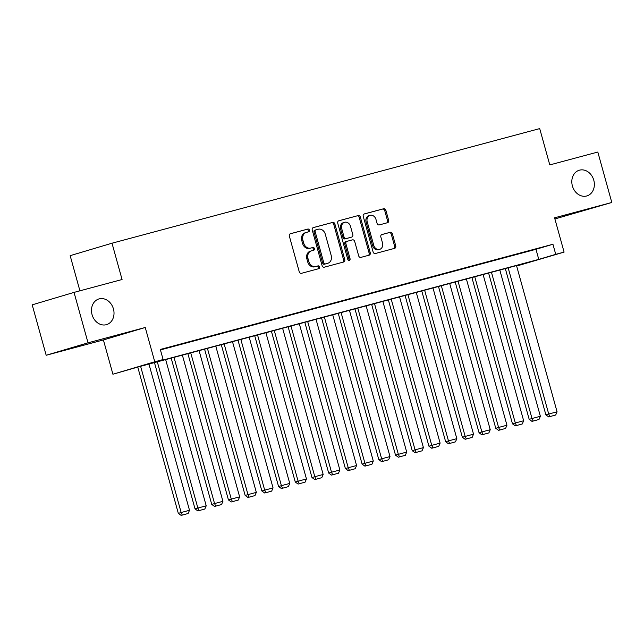 <?xml version="1.0" encoding="UTF-8"?>
<svg xmlns="http://www.w3.org/2000/svg" width="644" height="644" viewBox="0 0 644 644"><rect width="100%" height="100%" fill="white"/><g stroke="black" fill="none" stroke-linecap="round" stroke-linejoin="round"><path stroke-width="0.97" d="M309.402 230.125A1.441 1.191 73.4 0 0 307.872 229.047L290.444 233.716A2.053 1.699 73.4 0 0 289.357 236.139L299.243 271.776A2.053 1.699 73.4 0 0 301.432 273.322L318.852 268.653A1.441 1.191 73.4 0 0 318.088 265.875L315.826 266.479A6.577 5.434 73.4 0 1 308.822 261.553L308.001 258.582A6.577 5.434 73.4 0 1 311.374 250.87A6.577 5.434 73.4 0 1 311.495 250.838L313.749 250.234A1.441 1.191 73.4 0 0 312.976 247.465L310.722 248.069A6.577 5.434 73.4 0 1 303.718 243.134L302.897 240.172A6.577 5.434 73.4 0 1 306.262 232.46A6.577 5.434 73.4 0 1 306.383 232.428L308.637 231.824A1.441 1.191 73.4 0 0 309.402 230.125M307.743 232.065A1.441 1.191 73.4 0 0 306.737 229.385L290.162 233.828M317.959 268.894A1.441 1.191 73.4 0 0 316.953 266.214L315.826 266.479M312.847 250.476A1.441 1.191 73.4 0 0 311.849 247.803L310.722 248.069M572.395 185.939A13.395 11.069 73.4 0 0 586.909 195.921A13.395 11.069 73.4 0 0 593.784 180.207A13.395 11.069 73.4 0 0 579.262 170.233A13.395 11.069 73.4 0 0 572.395 185.939M92.06 314.65A13.395 11.069 73.4 0 0 106.574 324.624A13.395 11.069 73.4 0 0 113.441 308.919A13.395 11.069 73.4 0 0 98.926 298.945A13.395 11.069 73.4 0 0 92.06 314.65M387.551 222.695A2.053 1.699 73.4 0 0 388.638 220.28L385.869 210.274A2.053 1.699 73.4 0 0 383.679 208.737L364.327 213.921A2.053 1.699 73.4 0 0 363.232 216.344L373.118 251.981A2.053 1.699 73.4 0 0 375.307 253.527L394.659 248.334A2.053 1.699 73.4 0 0 395.746 245.919L392.397 233.836A2.053 1.699 73.4 0 0 390.208 232.299L381.932 234.521A2.053 1.699 73.4 0 0 380.837 236.936L382.496 242.925A5.498 4.54 73.4 0 1 379.678 249.373A5.498 4.54 73.4 0 1 373.729 245.275L367.217 221.818A5.498 4.54 73.4 0 1 370.034 215.37A5.498 4.54 73.4 0 1 375.991 219.467L377.078 223.371A2.053 1.699 73.4 0 0 379.268 224.917L387.551 222.695M160.445 349.925L535.977 249.3L552.938 244.253L555.732 254.34L564.088 252.102L516.649 266.053M74.036 292.392L88.027 342.825L46.183 355.271L32.2 304.845L74.036 292.392L122.07 279.52L112 243.207L539.712 128.599L549.783 164.912L597.817 152.04L611.8 202.474L554.581 217.809L564.088 252.102M46.183 355.271L103.41 339.943L145.246 327.49L88.027 342.825M145.246 327.49L154.753 361.783L163.109 359.545L146.148 364.593L538.77 259.387L555.732 254.34M552.938 244.253L160.316 349.459L163.109 359.545M334.864 223.943A2.053 1.699 73.4 0 0 332.674 222.405L313.322 227.59A2.053 1.699 73.4 0 0 312.235 230.005L322.113 265.65A2.053 1.699 73.4 0 0 324.302 267.188L343.654 262.003A2.053 1.699 73.4 0 0 344.749 259.588L334.864 223.943L333.729 224.281A2.053 1.699 73.4 0 0 331.547 222.735L313.04 227.694M338.825 220.755L358.177 215.571A2.053 1.699 73.4 0 1 360.366 217.108L370.252 252.754A2.053 1.699 73.4 0 1 369.157 255.169L360.873 257.391A2.053 1.699 73.4 0 1 358.684 255.853L354.675 241.395A2.053 1.699 73.4 0 0 352.493 239.858L346.995 241.323A2.053 1.699 73.4 0 0 345.909 243.746L350.078 258.791A1.441 1.191 73.4 0 1 347.784 259.411L337.73 223.178A2.053 1.699 73.4 0 1 338.825 220.755L338.752 220.779M554.895 218.96L611.8 202.474M160.396 349.764L169.662 347.197L160.372 349.684M186.366 342.721L173.518 346.247L186.366 342.721M203.069 338.245L190.222 341.771L203.069 338.245M219.781 333.769L206.925 337.295L219.781 333.769M236.485 329.285L223.637 332.819L236.485 329.285M253.197 324.809L240.341 328.335L253.197 324.809M269.9 320.334L257.053 323.86L269.9 320.334M286.612 315.858L273.756 319.384L286.612 315.858M303.316 311.382L290.468 314.908L303.316 311.382M320.028 306.906L307.172 310.432L320.028 306.906M336.732 302.43L323.884 305.956L336.732 302.43M353.435 297.947L340.587 301.481L353.435 297.947M370.147 293.471L357.299 297.005L370.147 293.471M386.851 288.995L374.003 292.521L386.851 288.995M403.563 284.519L390.707 288.045L403.563 284.519M420.266 280.043L407.419 283.569L420.266 280.043M436.978 275.568L424.122 279.094L436.978 275.568M453.682 271.092L440.834 274.618L453.682 271.092M470.394 266.616L457.538 270.142L470.394 266.616M487.097 262.132L474.25 265.666L487.097 262.132M503.809 257.656L490.953 261.182L503.809 257.656M520.513 253.181L507.665 256.706L520.513 253.181M524.369 252.231L537.217 248.705L524.369 252.231M112 243.207L70.164 255.66L79.912 290.814M516.633 265.972L530.857 261.738L138.235 366.943L112.917 374.236L154.753 361.783M103.41 339.943L112.917 374.236M535.977 249.3L538.77 259.387M306.15 232.492L305.256 232.766A6.577 5.434 73.4 0 0 305.135 232.798A6.577 5.434 73.4 0 0 301.762 240.502L302.897 240.172M309.595 248.407A6.577 5.434 73.4 0 1 302.583 243.472L301.762 240.502M311.253 250.91L310.36 251.176A6.577 5.434 73.4 0 0 310.239 251.208A6.577 5.434 73.4 0 0 306.866 258.92L308.001 258.582M314.699 266.817A6.577 5.434 73.4 0 1 307.695 261.891L306.866 258.92M342.809 262.229A2.053 1.699 73.4 0 0 343.614 259.918L333.729 224.281M315.898 229.876A1.441 1.191 73.4 0 0 315.133 231.574L323.811 262.857A1.441 1.191 73.4 0 0 325.341 263.935L327.716 263.299A6.577 5.434 73.4 0 0 327.836 263.259A6.577 5.434 73.4 0 0 331.209 255.555L325.276 234.166A6.577 5.434 73.4 0 0 318.273 229.24L314.739 230.222A1.441 1.191 73.4 0 0 313.998 231.904L315.133 231.574M326.822 263.565A6.577 5.434 73.4 0 1 326.709 263.597A6.577 5.434 73.4 0 1 326.589 263.629L324.214 264.273A1.441 1.191 73.4 0 1 322.676 263.195L313.998 231.904M338.543 220.868L358.177 215.571M368.312 255.394A2.053 1.699 73.4 0 0 369.117 253.084L359.231 217.447A2.053 1.699 73.4 0 0 357.042 215.909M346.923 241.347L345.868 241.661A2.053 1.699 73.4 0 0 344.773 244.084L348.951 259.13L350.078 258.791M348.718 260.466A1.441 1.191 73.4 0 0 348.951 259.13M350.521 226.398A5.498 4.54 73.4 0 0 344.564 222.301A5.498 4.54 73.4 0 0 341.747 228.749L344.041 237.016A2.053 1.699 73.4 0 0 346.231 238.554L351.721 237.081A2.053 1.699 73.4 0 0 352.815 234.666L350.521 226.398M344.564 222.301L343.437 222.639A5.498 4.54 73.4 0 0 340.612 229.087L341.747 228.749M350.666 237.394A2.053 1.699 73.4 0 1 350.594 237.419L345.095 238.892A2.053 1.699 73.4 0 1 342.906 237.346L340.612 229.087M370.034 215.37L368.907 215.708A5.498 4.54 73.4 0 0 366.09 222.148L367.217 221.818M379.678 249.373L378.551 249.711A5.498 4.54 73.4 0 1 372.594 245.614L366.09 222.148M393.806 248.568A2.053 1.699 73.4 0 0 394.619 246.258L391.27 234.174A2.053 1.699 73.4 0 0 389.081 232.637L381.651 234.625M386.698 222.921A2.053 1.699 73.4 0 0 387.511 220.61L384.734 210.612A2.053 1.699 73.4 0 0 382.544 209.075L364.045 214.033M137.76 367.088L178.324 513.365L181.157 512.519L140.609 366.307M148.957 364.069L189.505 510.281L188.137 513.493L181.157 515.401L188.137 513.493M182.284 515.063L181.157 512.519L189.505 510.281M181.157 515.401L178.324 513.365M154.463 362.596L195.035 508.889L197.861 508.044L157.313 361.831M165.669 359.594L206.217 505.806L204.84 509.018L197.861 510.925L204.84 509.018M198.996 510.587L197.861 508.044L206.217 505.806M197.861 510.925L195.035 508.889M171.175 358.12L211.739 504.413L214.565 503.568L174.017 357.356M182.373 355.118L222.921 501.33L221.552 504.542L214.573 506.442L221.552 504.542M215.7 506.112L214.565 503.568L222.921 501.33M214.573 506.442L211.739 504.413M187.879 353.645L228.451 499.937L231.277 499.092L190.729 352.88M199.085 350.642L239.632 496.854L238.256 500.066L231.277 501.966L238.256 500.066M232.412 501.628L231.277 499.092L239.632 496.854M231.277 501.966L228.451 499.937M204.583 349.169L245.155 495.453L247.98 494.616L207.432 348.404M215.788 346.166L256.336 492.378L254.96 495.59L247.988 497.49L254.96 495.59M249.115 497.152L247.98 494.616L256.336 492.378M247.988 497.49L245.155 495.453M221.294 344.693L261.867 490.978L264.692 490.14L224.144 343.928M232.5 341.69L273.048 487.902L271.671 491.114L264.692 493.014L271.671 491.114M265.819 492.676L264.692 490.14L273.048 487.902M264.692 493.014L261.867 490.978M237.998 340.209L278.57 486.502L281.396 485.665L240.848 339.452M249.204 337.214L289.752 483.427L288.375 486.631L281.396 488.538L288.375 486.631M282.531 488.2L281.396 485.665L289.752 483.427M281.396 488.538L278.57 486.502M254.71 335.733L295.282 482.026L298.108 481.189L257.56 334.977M265.908 332.731L306.455 478.943L305.087 482.155L298.108 484.063L305.087 482.155M299.235 483.725L298.108 481.189L306.455 478.943M298.108 484.063L295.282 482.026M271.414 331.257L311.986 477.55L314.811 476.705L274.264 330.493M282.619 328.255L323.167 474.467L321.791 477.679L314.811 479.587L321.791 477.679M315.946 479.249L314.811 476.705L323.167 474.467M314.811 479.587L311.986 477.55M288.126 326.782L328.69 473.074L331.523 472.229L290.975 326.017M299.323 323.779L339.871 469.991L338.502 473.203L331.523 475.103L338.502 473.203M332.65 474.773L331.523 472.229L339.871 469.991M331.523 475.103L328.69 473.074M304.829 322.306L345.401 468.599L348.227 467.753L307.679 321.541M316.035 319.303L356.583 465.515L355.206 468.727L348.227 470.627L355.206 468.727M349.362 470.297L348.227 467.753L356.583 465.515M348.227 470.627L345.401 468.599M321.541 317.83L362.105 464.115L364.939 463.278L324.383 317.065M332.739 314.827L373.287 461.04L371.918 464.252L364.939 466.151L371.918 464.252M366.066 465.813L364.939 463.278L373.287 461.04M364.939 466.151L362.105 464.115M338.245 313.354L378.817 459.639L381.642 458.802L341.095 312.59M349.451 310.352L389.998 456.564L388.622 459.776L381.642 461.676L388.622 459.776M382.778 461.337L381.642 458.802L389.998 456.564M381.642 461.676L378.817 459.639M354.957 308.879L395.521 455.163L398.346 454.326L357.798 308.114M366.154 305.876L406.702 452.088L405.326 455.292L398.354 457.2L405.326 455.292M399.481 456.862L398.346 454.326L406.702 452.088M398.354 457.2L395.521 455.163M371.66 304.395L412.232 450.687L415.058 449.85L374.51 303.638M382.866 301.4L423.414 447.612L422.037 450.816L415.058 452.724L422.037 450.816M416.193 452.386L415.058 449.85L423.414 447.612M415.058 452.724L412.232 450.687M388.364 299.919L428.936 446.212L431.762 445.366L391.214 299.154M399.57 296.916L440.118 443.128L438.741 446.34L431.77 448.248L438.741 446.34M432.897 447.91L431.762 445.366L440.118 443.128M431.77 448.248L428.936 446.212M405.076 295.443L445.648 441.736L448.474 440.89L407.926 294.678M416.274 292.44L456.829 438.653L455.453 441.865L448.474 443.772L455.453 441.865M449.601 443.434L448.474 440.89L456.829 438.653M448.474 443.772L445.648 441.736M421.78 290.967L462.352 437.26L465.177 436.415L424.629 290.203M432.985 287.965L473.533 434.177L472.157 437.389L465.177 439.289L472.157 437.389M466.312 438.958L465.177 436.415L473.533 434.177M465.177 439.289L462.352 437.26M438.492 286.491L479.064 432.784L481.889 431.939L441.341 285.727M449.689 283.489L490.237 429.701L488.868 432.913L481.889 434.813L488.868 432.913M483.016 434.475L481.889 431.939L490.237 429.701M481.889 434.813L479.064 432.784M455.195 282.016L495.767 428.3L498.593 427.463L458.045 281.251M466.401 279.013L506.949 425.225L505.572 428.437L498.593 430.337L505.572 428.437M499.728 429.999L498.593 427.463L506.949 425.225M498.593 430.337L495.767 428.3M471.907 277.54L512.471 423.824L515.305 422.987L474.757 276.775M483.105 274.537L523.653 420.749L522.284 423.961L515.305 425.861L522.284 423.961M516.432 425.523L515.305 422.987L523.653 420.749M515.305 425.861L512.471 423.824M488.611 273.064L529.183 419.349L532.008 418.511L491.461 272.299M499.816 270.061L540.364 416.274L538.988 419.477L532.008 421.385L538.988 419.477M533.143 421.047L532.008 418.511L540.364 416.274M532.008 421.385L529.183 419.349M505.323 268.58L545.887 414.873L548.72 414.036L508.164 267.824M516.52 265.578L557.068 411.79L555.7 415.002L548.72 416.909L555.7 415.002M549.847 416.571L548.72 414.036L557.068 411.79M548.72 416.909L545.887 414.873M306.737 229.385L307.872 229.047M316.953 266.214L318.088 265.875M311.849 247.803L312.976 247.465M302.583 243.472L303.718 243.134M307.695 261.891L308.822 261.553M343.614 259.918L344.749 259.588M331.547 222.735L332.674 222.405M314.763 230.214L315.842 229.892M322.676 263.195L323.811 262.857M324.214 264.273L325.341 263.935M326.589 263.629L327.716 263.299M359.231 217.447L360.366 217.108M369.117 253.084L370.252 252.754M344.773 244.084L345.909 243.746M342.906 237.346L344.041 237.016M345.095 238.892L346.231 238.554M350.594 237.419L351.721 237.081M372.594 245.614L373.729 245.275M389.081 232.637L390.208 232.299M391.27 234.174L392.397 233.836M394.619 246.258L395.746 245.919M382.544 209.075L383.679 208.737M384.734 210.612L385.869 210.274M387.511 220.61L388.638 220.28M305.135 232.798L306.262 232.46M310.239 251.208L311.374 250.87M326.709 263.597L327.836 263.259M345.828 241.677L346.955 241.339M350.626 237.411L351.761 237.073"/></g></svg>
